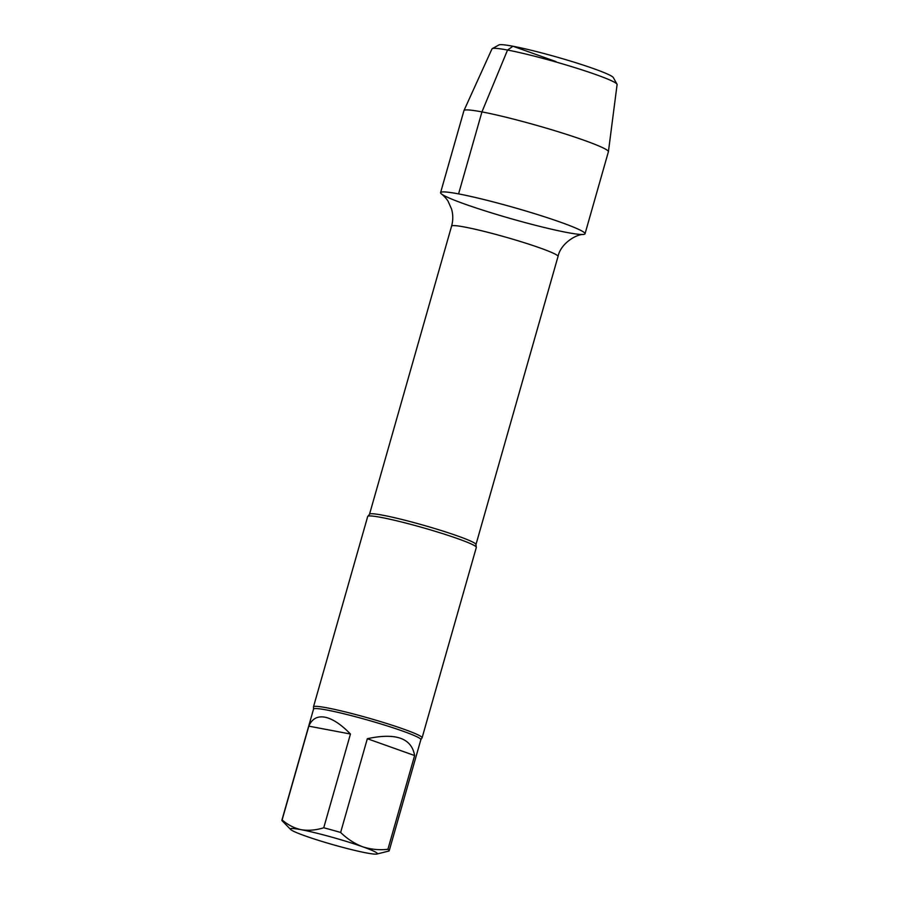 <?xml version="1.0" encoding="UTF-8"?>
<svg xmlns="http://www.w3.org/2000/svg" width="899" height="899" viewBox="0 0 899 899"><rect width="100%" height="100%" fill="white"/><g stroke="black" fill="none" stroke-linecap="round" stroke-linejoin="round"><path stroke-width="1.35" d="M290.692 829.519L282.219 820.866A55.794 4.281 15.9 0 1 281.904 820.18A55.794 4.281 15.9 0 1 282.129 819.922C287.804 824.877 294.175 828.136 301.266 829.721C308.481 830.845 315.976 830.193 323.741 827.777A55.794 4.281 15.9 0 1 340.631 832.463C347.216 838.868 354.543 843.633 362.6 846.757C370.781 849.42 379.221 850.263 387.907 849.297A55.794 4.281 15.9 0 1 389.211 850.746A55.794 4.281 15.9 0 1 388.986 851.005L376.816 854.05A45.175 3.461 15.9 0 1 366.511 852.949A45.175 3.461 15.9 0 1 305.166 835.913A45.175 3.461 15.9 0 1 290.692 829.519A45.175 3.461 15.9 0 1 301.266 829.721A45.175 3.461 15.9 0 1 362.6 846.757A45.175 3.461 15.9 0 1 376.816 854.05M387.907 849.297L414.619 755.542L367.331 738.708L340.631 832.463M414.619 755.542C411.607 738.169 395.841 732.55 367.331 738.708M323.741 827.777L350.453 734.022L308.829 726.156L282.129 819.922M350.453 734.022C341.092 724.369 332.563 718.75 324.876 717.177C317.28 715.862 311.931 718.863 308.829 726.156M560.538 222.21A75.1 5.765 15.9 0 1 583.417 234.448C576.214 234.257 560.661 243.449 558.032 256.462A55.345 4.248 15.9 0 0 524.151 242.663A55.345 4.248 15.9 0 0 464.839 227.076A55.345 4.248 15.9 0 0 451.579 226.143C453.175 220.379 453.163 214.67 451.556 209.018L448.084 201.264C447.657 200.477 445.556 197.297 441.611 194.049A75.1 5.765 15.9 0 1 458.58 193.892A75.1 5.765 15.9 0 1 560.538 222.21A75.1 5.765 15.9 0 1 585.035 233.774A75.1 5.765 15.9 0 1 511.239 218.738A75.1 5.765 15.9 0 1 440.589 192.622A75.1 5.765 15.9 0 1 483.774 199.499A75.1 5.765 15.9 0 1 560.538 222.21M327 707.839A56.468 4.338 15.9 0 1 403.662 729.134A56.468 4.338 15.9 0 1 422.092 737.821A56.468 4.338 15.9 0 1 421.934 738.034L420.856 739.663A55.794 4.281 15.9 0 0 386.705 725.751A55.794 4.281 15.9 0 0 326.91 710.03A55.794 4.281 15.9 0 0 313.549 709.086L313.481 707.142A56.468 4.338 15.9 0 1 313.47 706.884A56.468 4.338 15.9 0 1 327 707.839M313.47 706.884L367.702 516.476A56.468 4.338 15.9 0 1 367.983 516.195A56.468 4.338 15.9 0 1 381.232 517.431A56.468 4.338 15.9 0 1 457.906 538.726A56.468 4.338 15.9 0 1 476.245 547.03A56.468 4.338 15.9 0 1 476.324 547.424L422.092 737.821M440.589 192.622L463.94 110.633A75.1 5.765 15.9 0 1 463.963 110.577L491.978 48.894A65.054 4.989 15.9 0 1 492.247 48.636L498.923 44.95A59.637 4.574 15.9 0 1 534.984 51.198A59.637 4.574 15.9 0 1 593.902 68.74A59.637 4.574 15.9 0 1 613.287 77.528L617.006 84.18A65.054 4.989 15.9 0 1 617.096 84.54L608.409 151.717A75.1 5.765 15.9 0 1 608.387 151.785L585.035 233.774M492.247 48.636A65.054 4.989 15.9 0 1 531.601 55.457A65.054 4.989 15.9 0 1 595.868 74.583A65.054 4.989 15.9 0 1 617.006 84.18M463.963 110.577A75.1 5.765 15.9 0 1 507.519 117.6A75.1 5.765 15.9 0 1 583.901 140.222A75.1 5.765 15.9 0 1 608.409 151.717M556.009 61.581L512.947 46.242L507.542 50.052L481.943 111.903L458.58 193.892M451.579 226.143L369.511 514.273A55.345 4.248 15.9 0 1 382.772 515.206A55.345 4.248 15.9 0 1 442.072 530.792A55.345 4.248 15.9 0 1 475.953 544.592L558.032 256.462M389.211 850.746L420.856 739.663M281.904 820.18L313.549 709.086M475.953 544.592L476.245 547.03M369.511 514.273L367.983 516.195"/></g></svg>

